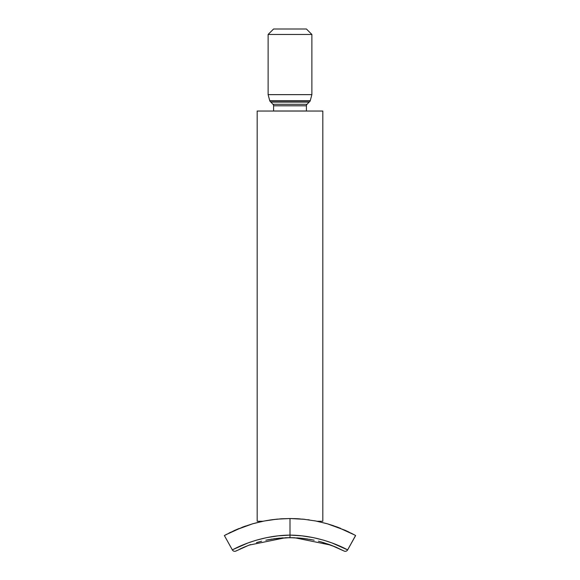 <?xml version="1.0" encoding="UTF-8"?>
<svg xmlns="http://www.w3.org/2000/svg" width="580" height="580" viewBox="0 0 580 580"><rect width="100%" height="100%" fill="white"/><g stroke="black" fill="none" stroke-linecap="round" stroke-linejoin="round"><path stroke-width="0.87" d="M262.711 521.26L257.179 521.26L257.179 111.041L257.179 521.26L262.957 521.26L252.641 523.791L264.161 521.021L276.827 519.165L290 518.527L303.137 519.165L315.796 521.007L327.294 523.769L317.043 521.26L322.821 521.26L322.821 111.041L257.179 111.041L322.821 111.041L322.821 521.26L317.289 521.26M273.593 105.799L273.593 110.983L306.407 110.983L306.407 105.799L273.593 105.799A2.189 2.189 0 0 0 272.97 104.277A2.189 2.189 0 0 1 273.593 105.799L306.407 105.799A2.189 2.189 0 0 1 307.03 104.277L309.162 102.087L270.838 102.087L272.97 104.277L307.03 104.277A2.189 2.189 0 0 0 306.407 105.799L306.407 110.983L273.593 110.983L273.593 105.799M270.555 101.841A2.189 2.189 0 0 1 270.838 102.087A2.189 2.189 0 0 0 270.555 101.841L309.445 101.841A2.189 2.189 0 0 0 310.271 100.637L269.729 100.637A2.189 2.189 0 0 0 270.555 101.841A2.189 2.189 0 0 1 269.729 100.637L310.271 100.637L311.88 94.634L268.119 94.634L269.729 100.637L268.119 94.634L311.88 94.634L311.88 34.466L268.119 34.466L268.119 94.634L268.119 34.466L311.88 34.466L306.407 29L273.593 29L268.119 34.466L273.593 29L306.407 29L311.88 34.466L311.88 94.634L310.271 100.637A2.189 2.189 0 0 1 309.445 101.841A2.189 2.189 0 0 0 309.162 102.087A2.189 2.189 0 0 1 309.445 101.841L270.555 101.841M309.162 102.087L270.838 102.087L272.97 104.277L307.03 104.277L309.162 102.087M273.463 538.849L289.529 537.667M280.104 538.088L279.313 538.16M283.12 537.87L281.496 537.979M280.292 518.875L281.51 518.788M281.546 518.788L281.996 518.759M277.566 519.1L272.223 519.702M267.982 539.777L278.654 538.226L290 537.667L290 518.527L279.698 518.919M265.821 540.219L276.849 538.414M268.228 539.726L267.452 539.878M272.223 539.038L270.613 539.298M314.614 520.782L316.651 521.181M297.511 518.73L294.444 518.6M290.022 518.527L281.235 518.81M298.787 518.81L297.54 518.737M307.77 519.695L309.35 519.919M304.79 519.339L290 518.527L290 537.667L301.346 538.226L311.88 539.748M329.44 544.584L321.45 542.01L335.798 547.092L329.44 544.584M335.798 547.092L343.983 551A2.733 2.733 0 0 0 347.645 549.905L355.569 535.507M256.462 542.626L261.594 541.198M239.663 549.166L244.202 547.092L239.663 549.166M252.677 523.784L234.791 530.316L224.366 535.536L232.355 549.905A2.733 2.733 0 0 0 236.017 551L236.923 550.529M250.56 544.584L244.202 547.092M327.323 523.784L315.796 521.007L303.137 519.165L290 518.527L290 535.093C256.483 535.456 231.413 550.514 232.355 549.905L233.349 549.39L232.355 549.905A2.733 2.733 0 0 0 236.017 551L249.095 545.12L285.222 537.769L289.964 537.667M302.26 538.32L304.978 538.639M323.524 542.619L324.184 542.822M318.406 541.198L321.567 542.046M275.007 538.639L273.738 538.813M293.944 537.733L293.473 537.718M307.777 539.038L302.39 538.334M286.513 537.718L286.041 537.733M289.413 537.667L288.68 537.674M232.355 549.905L224.366 535.536L234.762 530.33L252.633 523.791L242.723 527.068L225.526 534.898M242.752 527.053L245.746 525.98M354.467 534.898L345.209 530.316L327.294 523.769L337.248 527.053L354.467 534.898L345.238 530.33L328.338 524.073M345.238 530.33L348.942 532.063M272.23 519.695L263.334 521.181M283.178 518.694L272.564 519.651M296.771 518.694L290.072 518.527M304.775 519.332L302.441 519.1M270.686 519.912L265.734 520.724M312.504 539.871L314.179 540.219M309.017 539.24L311.714 539.719M296.771 537.863L300.491 538.146M302.571 538.349L290.051 537.667M300.273 518.919L296.858 518.701M331.934 542.916L347.645 549.905L355.634 535.536L354.474 534.898M256.672 540.096L266.8 537.609L278.008 535.855L290 535.093L301.992 535.855L313.2 537.609L323.328 540.096M347.645 549.905C348.587 550.514 323.517 535.456 290 535.093L290 518.527L276.827 519.165L264.161 521.021L252.633 523.791M233.349 549.39L248.044 542.923M350.973 533.063L353.242 534.238M337.306 527.075L340.692 528.394M327.367 523.791L333.971 525.879M317.043 521.26L319.319 521.746M252.706 523.769L260.014 521.891M234.777 530.323L239.098 528.481M229.027 533.063L230.847 532.164M225.533 534.898L226.758 534.238M285.324 537.761L294.778 537.769L330.904 545.12L343.983 551M248.117 542.902L255.816 540.35M324.184 540.35L331.89 542.902M290 537.667L294.676 537.761"/></g></svg>

